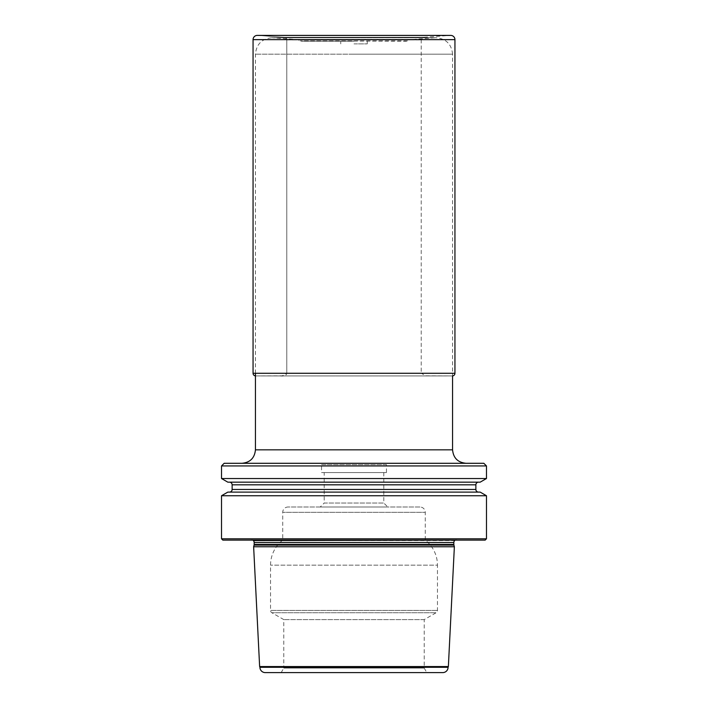 <?xml version="1.0" encoding="UTF-8"?>
<svg xmlns="http://www.w3.org/2000/svg" width="708" height="708" viewBox="0 0 708 708"><rect width="100%" height="100%" fill="white"/><g stroke="black" fill="none" stroke-linecap="round" stroke-linejoin="round"><path stroke-width="0.53" stroke-dasharray="3.54 2.66" d="M450.412 35.409L257.588 35.409L284.306 37.276L423.694 37.276L450.412 35.409A4.239 4.239 0 0 1 450.704 35.4L257.296 35.4A4.239 4.239 0 0 1 257.588 35.409L284.306 37.276L423.694 37.276A2.646 2.646 0 0 0 421.225 39.922L421.225 373.178L286.775 373.178L286.775 39.922A2.646 2.646 0 0 0 284.306 37.276A2.646 2.646 0 0 1 286.775 39.922L286.775 373.178L421.225 373.178L425.588 375.815L452.297 375.921L255.703 375.921A2.646 2.646 0 0 1 255.438 375.913A2.646 2.646 0 0 0 255.703 375.921L279.598 375.851C284.2 376.47 286.598 375.576 286.775 373.178L282.412 375.815L255.703 375.921L452.297 375.921A2.646 2.646 0 0 0 452.562 375.913L452.562 54.189L354 54.189L452.562 54.189C451.589 44.206 446.111 38.728 436.137 37.754L354 37.754L436.137 37.754L354 37.798L434.951 37.798L410.684 39.559L297.316 39.559L410.684 39.559L354 39.905L409.551 39.905L407.87 40.878L300.13 40.878L406.542 41.232M454.704 540.124L253.296 540.124L454.704 540.124M458.607 540.124L249.393 540.124L456.855 539.877A2.646 2.646 0 0 0 455.315 540.124L252.685 540.124L455.315 540.124M249.393 540.124L251.145 539.877A2.646 2.646 0 0 1 252.685 540.124M253.322 540.567L454.678 540.567M253.632 546.753L454.368 546.753M259.632 666.564L448.368 666.564M222.852 540.124L485.148 540.124M221.524 538.797L486.476 538.797M221.524 495.742L486.476 495.742M221.524 465.944L486.476 465.944M221.524 478.528L486.476 478.528M227.826 492.104L480.174 492.104M229.472 492.104L478.528 492.104L229.472 492.104M229.472 482.166L478.528 482.166L229.472 482.166M227.826 482.166L480.174 482.166M224.179 463.289L483.821 463.289M354 463.289L466.023 463.289L354 463.289M354 41.232L301.458 41.232L354 41.232M354 43.878L367.248 43.878L354 43.878M265.226 672.6L442.774 672.6M281.182 672.6L426.818 672.6L281.182 672.6L283.793 668.078L424.207 668.078L283.793 668.078L283.793 619.615L271.863 612.739A2.646 2.646 0 0 1 270.544 610.438L270.544 565.152A31.798 31.798 0 0 1 282.731 540.124L282.731 512.309A5.301 5.301 0 0 1 288.032 507.008L419.968 507.008A5.301 5.301 0 0 1 425.269 512.309L282.731 512.309L425.269 512.309L425.269 540.124A31.798 31.798 0 0 1 437.456 565.152L270.544 565.152L437.456 565.152L437.456 610.438A2.646 2.646 0 0 1 436.137 612.739L271.863 612.739L436.137 612.739L424.207 619.615L424.207 668.078L426.818 672.6M424.207 619.615L283.793 619.615L424.207 619.615M425.269 540.124L282.731 540.124L425.269 540.124M419.968 507.008L288.032 507.008M387.78 507.008L320.22 507.008L387.78 507.008L383.807 503.034L324.193 503.034L320.22 507.008M383.807 472.563L383.807 503.034L324.193 503.034L324.193 472.563L383.807 472.563L324.193 472.563M386.453 472.563L321.547 472.563L386.453 472.563L386.453 464.616L321.547 464.616L321.547 472.563M386.453 464.616L321.547 464.616M253.057 373.275L454.943 373.275M253.057 39.639L454.943 39.639M286.775 39.922L421.225 39.922L286.775 39.922M456.855 539.877L251.145 539.877L456.855 539.877M453.837 542.505L254.163 542.505M232.127 489.458L475.873 489.458M232.127 484.821L475.873 484.821M255.438 449.828L452.562 449.828M354 37.798L273.049 37.798L354 37.798M354 54.189L255.438 54.189L354 54.189M354 39.905L298.449 39.905L354 39.905M448.067 667.299L259.933 667.299M437.456 610.438L270.544 610.438L437.456 610.438M453.925 545.107L254.075 545.107M453.837 544.425L254.163 544.425M261.199 375.93L446.801 375.93L261.199 375.93M255.924 375.921L452.076 375.921L255.924 375.921M456.492 539.85L251.508 539.85L456.492 539.85M255.438 373.275L255.438 54.189C256.411 44.206 261.889 38.728 271.863 37.754L354 37.754L271.863 37.754L297.316 39.559L301.458 41.232M367.248 43.878L367.248 41.232M340.752 43.878L340.752 41.232"/><path stroke-width="1.06" d="M255.438 373.275L255.438 449.828L452.562 449.828L452.562 375.913A2.646 2.646 0 0 0 454.943 373.275L454.943 39.639A4.239 4.239 0 0 0 450.704 35.4L257.296 35.4A4.239 4.239 0 0 0 253.057 39.639L253.057 373.275A2.646 2.646 0 0 0 255.438 375.913A2.646 2.646 0 0 1 253.057 373.275L454.943 373.275M454.704 540.124L253.322 540.567A2.646 2.646 0 0 1 254.163 542.505L254.163 544.425A2.646 2.646 0 0 1 254.075 545.107L253.632 546.753L259.632 666.564L448.368 666.564L454.368 546.753L253.632 546.753M253.296 540.124L253.322 540.567M454.678 540.567A2.646 2.646 0 0 0 453.837 542.505L254.163 542.505M221.524 538.797L486.476 538.797L485.148 540.124L222.852 540.124L221.524 538.797L221.524 495.742L227.826 492.104L480.174 492.104L486.476 495.742L221.524 495.742M486.476 538.797L486.476 495.742M221.524 478.528L221.524 465.944L486.476 465.944L486.476 478.528L480.174 482.166L227.826 482.166L221.524 478.528L486.476 478.528M229.472 482.166A2.646 2.646 0 0 1 232.127 484.821L232.127 489.458A2.646 2.646 0 0 1 229.472 492.104M232.127 489.458L475.873 489.458A2.646 2.646 0 0 0 478.528 492.104M475.873 489.458L475.873 484.821A2.646 2.646 0 0 1 478.528 482.166M221.524 465.944L224.179 463.289L483.821 463.289L486.476 465.944M448.368 666.564A1.062 1.062 0 0 0 448.067 667.299L259.933 667.299A1.062 1.062 0 0 0 259.632 666.564M448.067 667.299A5.301 5.301 0 0 1 442.774 672.6L265.226 672.6A5.301 5.301 0 0 1 259.933 667.299M454.368 546.753L453.925 545.107L254.075 545.107M453.837 542.505L453.837 544.425A2.646 2.646 0 0 0 453.925 545.107M450.412 35.409L257.588 35.409A4.239 4.239 0 0 0 253.057 39.639L253.057 373.275M253.057 39.639L454.943 39.639M232.127 484.821L475.873 484.821M453.837 544.425L254.163 544.425M452.562 449.828C453.359 458.005 457.846 462.492 466.023 463.289M255.438 449.828C254.641 458.005 250.154 462.492 241.977 463.289"/></g></svg>
